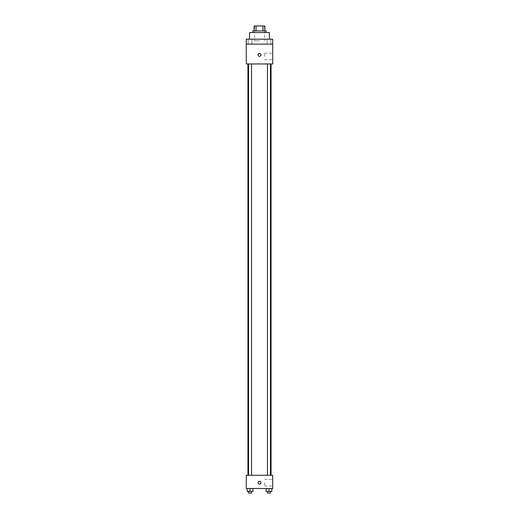 <?xml version="1.0" encoding="UTF-8"?>
<svg xmlns="http://www.w3.org/2000/svg" width="519" height="519" viewBox="0 0 519 519"><rect width="100%" height="100%" fill="white"/><g stroke="black" fill="none" stroke-linecap="round" stroke-linejoin="round"><path stroke-width="0.39" stroke-dasharray="2.6 1.95" d="M259.5 40.819L254.544 40.819L259.5 40.819M259.5 25.95L254.544 25.95L259.5 25.95M262.977 30.906L262.977 25.95L264.872 25.95L264.872 30.906L256.023 30.906L264.872 30.906M262.977 25.95L254.128 25.95M256.023 30.906L254.128 30.906L256.023 30.906L256.023 25.95M266.111 30.906L252.889 30.906M252.889 32.561L266.111 32.561L252.889 32.561M249.587 32.561L269.413 32.561M259.5 39.165L249.587 39.165L259.5 39.165M270.808 39.165L267.09 39.165L270.808 39.165L267.09 39.165L270.808 39.165L270.808 44.121L267.09 44.121L270.808 44.121L267.09 44.121L270.808 44.121L270.808 39.165M251.91 39.165L248.192 39.165L251.91 39.165L248.192 39.165L251.91 39.165L251.91 44.121L248.192 44.121L251.91 44.121L248.192 44.121L251.91 44.121L251.91 39.165M272.715 39.165L246.285 39.165L246.285 44.121L272.715 44.121L272.715 39.165M272.715 44.121L272.715 63.947L246.285 63.947L246.285 44.121L272.715 44.121L246.285 44.121M246.285 54.858L246.285 56.305L246.285 54.858M272.715 56.513L272.715 53.21L272.715 56.513M259.5 63.947L247.939 63.947L259.5 63.947M268.952 63.947L267.46 63.947L268.952 63.947M250.048 63.947L251.54 63.947L250.048 63.947M259.5 53.412A1.447 1.447 0 0 0 258.248 55.585A1.447 1.447 0 0 0 260.752 55.585A1.447 1.447 0 0 0 259.5 53.412A1.447 1.447 0 0 0 258.248 55.585A1.447 1.447 0 0 0 260.752 55.585A1.447 1.447 0 0 0 259.5 53.412M259.5 56.305A1.447 1.447 0 0 1 258.248 54.138A1.447 1.447 0 0 1 260.752 54.138A1.447 1.447 0 0 1 259.5 56.305M264.671 56.513L264.671 53.21L264.671 56.513M259.5 475.294L247.939 475.294L259.5 475.294M268.952 475.294L267.46 475.294L268.952 475.294M250.048 475.294L251.54 475.294L250.048 475.294M272.715 475.294L246.285 475.294L246.285 488.509L272.715 488.509L272.715 475.294M246.285 482.722L246.285 484.169L246.285 482.722M271.839 491.396L268.952 491.396L271.839 491.396L271.839 488.509L266.059 488.509L271.839 488.509L266.059 488.509L271.839 488.509L266.059 488.509L271.839 488.509L266.059 488.509L271.839 488.509L271.839 491.396L266.059 491.396L266.059 488.509L266.059 491.396L270.438 491.396L268.952 491.396L268.952 488.509L268.952 491.396L266.059 491.396L266.059 488.509M252.941 491.396L250.048 491.396L252.941 491.396L252.941 488.509L247.161 488.509L252.941 488.509L247.161 488.509L252.941 488.509L247.161 488.509L252.941 488.509L247.161 488.509L252.941 488.509L252.941 491.396L247.161 491.396L247.161 488.509L247.161 491.396L251.54 491.396L250.048 491.396L250.048 488.509L250.048 491.396L247.161 491.396L247.161 488.509M272.715 482.722L272.715 486.031L272.715 482.722M259.5 481.282A1.447 1.447 0 0 0 258.248 483.449A1.447 1.447 0 0 0 260.752 483.449A1.447 1.447 0 0 0 259.5 481.282A1.447 1.447 0 0 0 258.248 483.449A1.447 1.447 0 0 0 260.752 483.449A1.447 1.447 0 0 0 259.5 481.282M259.5 484.169A1.447 1.447 0 0 1 258.248 482.002A1.447 1.447 0 0 1 260.752 482.002A1.447 1.447 0 0 1 259.5 484.169M264.671 482.722L264.671 486.031L264.671 482.722M267.46 491.396L267.46 493.05L270.438 493.05L267.46 493.05L270.438 493.05L270.438 491.396L267.46 491.396L270.438 491.396M268.952 491.396L268.952 488.509M248.562 491.396L248.562 493.05L251.54 493.05L248.562 493.05L251.54 493.05L251.54 491.396L248.562 491.396L251.54 491.396M250.048 491.396L250.048 488.509M254.544 25.95L254.544 40.819M264.456 25.95L264.456 40.819M248.192 39.165L248.192 44.121L248.192 39.165M267.09 39.165L267.09 44.121L267.09 39.165M264.671 59.815L272.715 59.815M264.671 53.21L272.715 53.21M251.54 475.294L251.54 63.947M248.562 475.294L248.562 63.947M270.438 475.294L270.438 63.947M267.46 475.294L267.46 63.947M264.671 486.031L272.715 486.031M264.671 479.42L272.715 479.42"/><path stroke-width="0.78" d="M256.023 30.906L256.023 25.95L254.128 25.95L254.128 30.906L254.128 25.95M256.023 25.95L264.872 25.95L264.872 30.906M262.977 30.906L262.977 25.95M252.889 32.561L252.889 30.906L266.111 30.906L266.111 32.561M269.413 39.165L269.413 32.561L249.587 32.561L249.587 39.165M246.285 39.165L272.715 39.165L272.715 44.121L246.285 44.121L246.285 39.165M272.715 44.121L272.715 63.947L246.285 63.947L246.285 44.121M259.5 56.305A1.447 1.447 0 0 1 258.248 54.138A1.447 1.447 0 0 1 260.752 54.138A1.447 1.447 0 0 1 259.5 56.305M246.285 475.294L272.715 475.294L272.715 488.509L246.285 488.509L246.285 475.294M259.5 484.169A1.447 1.447 0 0 1 258.248 482.002A1.447 1.447 0 0 1 260.752 482.002A1.447 1.447 0 0 1 259.5 484.169M266.059 488.509L266.059 491.396L271.839 491.396L271.839 488.509L271.839 491.396M268.952 491.396L268.952 488.509M270.438 491.396L270.438 493.05L267.46 493.05L267.46 491.396M247.161 488.509L247.161 491.396L252.941 491.396L252.941 488.509L252.941 491.396M250.048 491.396L250.048 488.509M251.54 491.396L251.54 493.05L248.562 493.05L248.562 491.396M271.061 475.294L271.061 63.947M247.939 475.294L247.939 63.947M267.46 63.947L267.46 475.294M270.438 63.947L270.438 475.294M251.54 475.294L251.54 63.947M248.562 475.294L248.562 63.947"/></g></svg>
